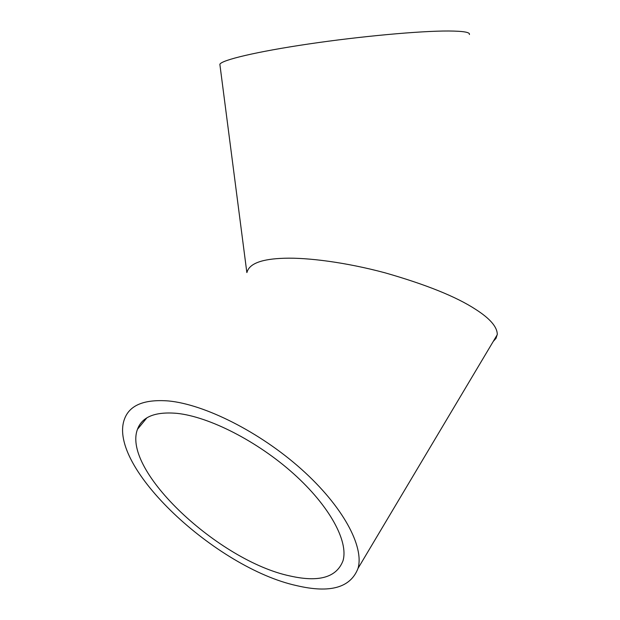 <?xml version="1.0" encoding="UTF-8"?>
<svg xmlns="http://www.w3.org/2000/svg" width="620" height="620" viewBox="0 0 620 620"><rect width="100%" height="100%" fill="white"/><g stroke="black" fill="none" stroke-linecap="round" stroke-linejoin="round"><path stroke-width="0.93" d="M289.966 575.957C219.147 561.123 121.799 470.58 137.47 429.311C142.003 416.787 155.194 411.471 177.033 413.362C209.126 416.718 257.416 441.239 293.562 473.711C329.77 506.191 348.657 541.5 343.015 560.728C336.621 577.452 318.936 582.529 289.966 575.957M469.379 34.526C470.301 32.286 463.419 31.109 448.733 31C420.399 30.853 360.623 36.285 308.566 43.997C256.409 51.693 221.65 60.055 219.86 64.286L220.015 65.433M246.954 272.444C249.186 263.616 261.702 258.889 284.502 258.246C307.342 257.494 345.735 262.26 385.028 272.815C426.049 284.557 456.188 296.693 475.439 309.24C489.893 318.447 497.17 326.817 497.279 334.343L496.039 338.319L493.241 341.442M296.685 585.636C330.119 593.487 350.563 587.737 358.027 568.37C364.366 546.53 342.837 506.207 301.289 469.1C259.811 432 204.569 404.318 168.415 400.946C144.166 399.125 129.518 405.178 124.465 419.112C106.849 466.387 216.256 568.129 296.685 585.636M146.847 417.872L137.47 429.311M219.86 64.286L246.853 272.567M497.248 334.722L358.027 568.37"/></g></svg>

